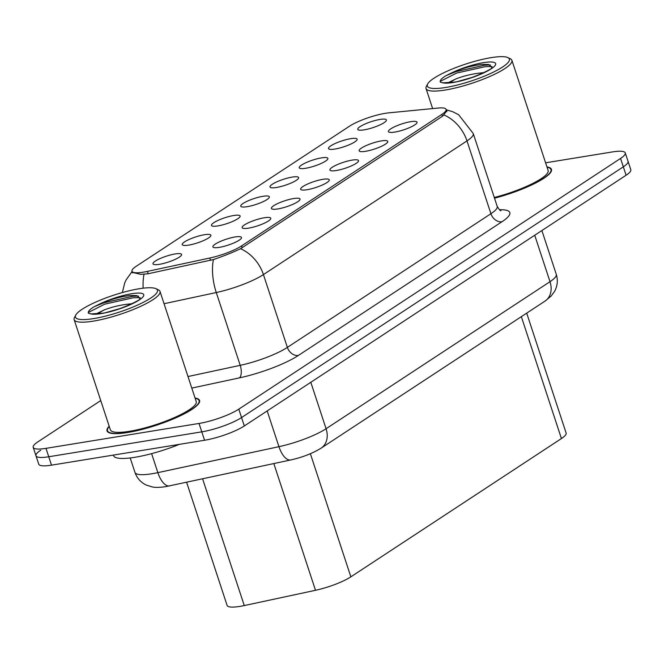 <?xml version="1.0" encoding="UTF-8"?>
<svg xmlns="http://www.w3.org/2000/svg" width="664" height="664" viewBox="0 0 664 664"><rect width="100%" height="100%" fill="white"/><g stroke="black" fill="none" stroke-linecap="round" stroke-linejoin="round"><path stroke-width="1" d="M264.38 217.742A15.064 3.104 161.8 0 1 270.779 218.655A15.064 3.104 161.8 0 1 262.869 223.859A15.064 3.104 161.8 0 1 248.535 228.15A15.064 3.104 161.8 0 1 242.385 227.984A15.064 3.104 161.8 0 1 248.477 222.739A15.064 3.104 161.8 0 1 264.38 217.742M293.637 198.536A15.064 3.104 161.8 0 1 300.028 199.441A15.064 3.104 161.8 0 1 292.127 204.645A15.064 3.104 161.8 0 1 277.793 208.936A15.064 3.104 161.8 0 1 271.642 208.778A15.064 3.104 161.8 0 1 277.735 203.524A15.064 3.104 161.8 0 1 293.637 198.536M322.887 179.322A15.064 3.104 161.8 0 1 329.286 180.226A15.064 3.104 161.8 0 1 321.376 185.43A15.064 3.104 161.8 0 1 307.05 189.73A15.064 3.104 161.8 0 1 300.892 189.564A15.064 3.104 161.8 0 1 306.984 184.318A15.064 3.104 161.8 0 1 322.887 179.322M352.144 160.107A15.064 3.104 161.8 0 1 358.543 161.02A15.064 3.104 161.8 0 1 350.633 166.224A15.064 3.104 161.8 0 1 336.299 170.515A15.064 3.104 161.8 0 1 330.149 170.349A15.064 3.104 161.8 0 1 336.241 165.104A15.064 3.104 161.8 0 1 352.144 160.107M381.393 140.901A15.064 3.104 161.8 0 1 387.793 141.805A15.064 3.104 161.8 0 1 379.883 147.01A15.064 3.104 161.8 0 1 365.557 151.301A15.064 3.104 161.8 0 1 359.407 151.143A15.064 3.104 161.8 0 1 365.499 145.889A15.064 3.104 161.8 0 1 381.393 140.901M410.651 121.686A15.064 3.104 161.8 0 1 417.05 122.591A15.064 3.104 161.8 0 1 409.14 127.795A15.064 3.104 161.8 0 1 394.806 132.086A15.064 3.104 161.8 0 1 388.656 131.928A15.064 3.104 161.8 0 1 394.748 126.683A15.064 3.104 161.8 0 1 410.651 121.686M235.122 236.957A15.064 3.104 161.8 0 1 241.522 237.861A15.064 3.104 161.8 0 1 233.612 243.066A15.064 3.104 161.8 0 1 219.286 247.365A15.064 3.104 161.8 0 1 213.136 247.199A15.064 3.104 161.8 0 1 219.228 241.953A15.064 3.104 161.8 0 1 235.122 236.957M204.479 234.716A15.064 3.104 161.8 0 1 210.87 235.629A15.064 3.104 161.8 0 1 202.968 240.833A15.064 3.104 161.8 0 1 188.634 245.124A15.064 3.104 161.8 0 1 182.484 244.958A15.064 3.104 161.8 0 1 188.576 239.712A15.064 3.104 161.8 0 1 204.479 234.716M233.728 215.509A15.064 3.104 161.8 0 1 240.127 216.414A15.064 3.104 161.8 0 1 232.217 221.618A15.064 3.104 161.8 0 1 217.892 225.909A15.064 3.104 161.8 0 1 211.733 225.752A15.064 3.104 161.8 0 1 217.825 220.498A15.064 3.104 161.8 0 1 233.728 215.509M262.986 196.295A15.064 3.104 161.8 0 1 269.377 197.2A15.064 3.104 161.8 0 1 261.475 202.404A15.064 3.104 161.8 0 1 247.141 206.695A15.064 3.104 161.8 0 1 240.99 206.537A15.064 3.104 161.8 0 1 247.083 201.283A15.064 3.104 161.8 0 1 262.986 196.295M292.235 177.081A15.064 3.104 161.8 0 1 298.634 177.993A15.064 3.104 161.8 0 1 290.724 183.198A15.064 3.104 161.8 0 1 276.398 187.489A15.064 3.104 161.8 0 1 270.248 187.323A15.064 3.104 161.8 0 1 276.332 182.077A15.064 3.104 161.8 0 1 292.235 177.081M321.492 157.874A15.064 3.104 161.8 0 1 327.892 158.779A15.064 3.104 161.8 0 1 319.982 163.983A15.064 3.104 161.8 0 1 305.647 168.274A15.064 3.104 161.8 0 1 299.497 168.117A15.064 3.104 161.8 0 1 305.589 162.863A15.064 3.104 161.8 0 1 321.492 157.874M350.75 138.66A15.064 3.104 161.8 0 1 357.141 139.565A15.064 3.104 161.8 0 1 349.239 144.769A15.064 3.104 161.8 0 1 334.905 149.06A15.064 3.104 161.8 0 1 328.755 148.902A15.064 3.104 161.8 0 1 334.847 143.648A15.064 3.104 161.8 0 1 350.75 138.66M379.999 119.445A15.064 3.104 161.8 0 1 386.398 120.358A15.064 3.104 161.8 0 1 378.488 125.562A15.064 3.104 161.8 0 1 364.162 129.853A15.064 3.104 161.8 0 1 358.004 129.688A15.064 3.104 161.8 0 1 364.096 124.442A15.064 3.104 161.8 0 1 379.999 119.445M175.221 253.93A15.064 3.104 161.8 0 1 181.621 254.835A15.064 3.104 161.8 0 1 173.711 260.039A15.064 3.104 161.8 0 1 159.377 264.33A15.064 3.104 161.8 0 1 153.226 264.172A15.064 3.104 161.8 0 1 159.318 258.918A15.064 3.104 161.8 0 1 175.221 253.93M526.701 313.134L566.126 433.036A30.129 6.208 161.8 0 1 561.42 438.555L350.858 576.842A30.129 6.208 161.8 0 1 315.491 590.296L244.269 605.568A30.129 6.208 161.8 0 1 239.878 606.398A30.129 6.208 161.8 0 1 227.096 605.402L186.617 482.263M147.433 271.385A27.116 5.594 161.8 0 1 143.474 272.14A27.116 5.594 161.8 0 1 131.978 271.244A27.116 5.594 161.8 0 1 136.211 266.281L349.546 126.177A27.116 5.594 161.8 0 1 388.847 112.847L438.132 108.049A27.116 5.594 161.8 0 1 446.108 109.411A27.116 5.594 161.8 0 1 441.875 114.374L241.58 245.912A27.116 5.594 161.8 0 1 209.749 258.03L147.433 271.385L148.205 273.742M109.187 426.238A48.704 10.043 -18.2 0 0 107.02 430.894A48.704 10.043 -18.2 0 0 127.679 432.505A48.704 10.043 -18.2 0 0 176.599 417.498A48.704 10.043 -18.2 0 0 199.557 400.475A48.704 10.043 -18.2 0 0 195.05 398.01M494.514 198.196A48.704 10.043 -18.2 0 0 551.452 169.378A48.704 10.043 -18.2 0 0 546.945 166.913M446.955 110.606L442.855 115.984L240.534 248.718C232.998 252.345 223.967 255.955 213.443 259.558L148.022 273.776L140.843 274.348L132.153 272.356M40.67 450.242A30.129 6.208 -18.2 0 0 35.964 455.761L38.728 464.161A30.129 6.208 -18.2 0 0 51.501 465.157L204.553 440.257A30.129 6.208 -18.2 0 0 244.311 425.956L626.094 175.238L623.33 166.83A30.129 6.208 -18.2 0 0 628.036 161.31A30.129 6.208 -18.2 0 1 623.33 166.83L241.547 417.556L623.33 166.83L620.566 158.43A30.129 6.208 -18.2 0 0 625.272 152.911A30.129 6.208 -18.2 0 0 612.499 151.923L545.592 162.804M204.553 440.257L201.79 431.849A30.129 6.208 -18.2 0 0 241.547 417.556A30.129 6.208 -18.2 0 1 201.79 431.849L48.738 456.757L201.79 431.849L199.034 423.449A30.129 6.208 -18.2 0 0 238.791 409.157L620.566 158.43M35.964 455.761A30.129 6.208 -18.2 0 0 48.738 456.757A30.129 6.208 -18.2 0 1 35.964 455.761L33.2 447.362A30.129 6.208 -18.2 0 0 45.982 448.349L199.034 423.449M100.754 400.566L37.906 441.842A30.129 6.208 -18.2 0 0 33.2 447.362M626.094 175.238A30.129 6.208 -18.2 0 0 630.8 169.718L625.272 152.911M113.386 455.089L113.569 455.637A50.215 10.35 -18.2 0 0 134.867 457.297A50.215 10.35 -18.2 0 0 179.355 444.357M109.278 426.512A48.206 9.943 -18.2 0 0 107.502 430.737A48.206 9.943 -18.2 0 0 127.945 432.33A48.206 9.943 -18.2 0 0 176.367 417.482A48.206 9.943 -18.2 0 0 199.084 400.624A48.206 9.943 -18.2 0 0 195.141 398.284M75.771 315.068L74.492 317.467A45.194 9.321 -18.2 0 0 74.144 319.65L110.357 429.799A45.194 9.321 -18.2 0 0 129.53 431.293A45.194 9.321 -18.2 0 0 174.922 417.365A45.194 9.321 -18.2 0 0 196.22 401.571L160.007 291.413A45.194 9.321 -18.2 0 0 158.43 289.869L155.974 288.699A43.185 8.906 -18.2 0 0 139.166 288.757A43.185 8.906 -18.2 0 0 75.771 315.068A43.185 8.906 -18.2 0 0 93.757 318.579A43.185 8.906 -18.2 0 0 140.776 303.581A43.185 8.906 -18.2 0 0 155.974 288.699M74.144 319.65A45.194 9.321 -18.2 0 0 93.309 321.135A45.194 9.321 -18.2 0 0 138.701 307.216A45.194 9.321 -18.2 0 0 160.007 291.413M140.062 298.767L136.776 295.571L130.235 295.522C120.201 296.659 109.958 299.522 99.517 304.095L94.172 306.726C89.482 309.615 87.598 311.798 88.519 313.267L91.026 313.923L102.231 313.242C118.051 311.374 142.968 298.8 140.179 298.634L139.955 299.057M96.097 313.889L104.406 309.856C112.855 306.66 121.728 304.66 131.032 303.83L131.87 303.78M106.414 312.437L120.325 308.478M90.229 313.815L91.026 313.923A28.726 5.926 -18.2 0 0 101.351 313.582A28.726 5.926 -18.2 0 0 139.266 299.954A28.726 5.926 -18.2 0 0 131.563 293.745A28.726 5.926 -18.2 0 0 99.517 304.095M94.172 306.726L104.165 302.709L132.958 296.26L138.61 296.094M88.362 312.985L88.436 312.437L104.655 304.187L133.439 297.738L140.145 297.638M427.666 83.971L426.388 86.37A45.194 9.321 -18.2 0 0 426.039 88.553A45.194 9.321 -18.2 0 0 445.204 90.038A45.194 9.321 -18.2 0 0 490.596 76.119A45.194 9.321 -18.2 0 0 511.902 60.316A45.194 9.321 -18.2 0 0 510.317 58.772L507.869 57.602A43.185 8.906 -18.2 0 0 491.061 57.66A43.185 8.906 -18.2 0 0 427.666 83.971A43.185 8.906 -18.2 0 0 445.652 87.482A43.185 8.906 -18.2 0 0 492.671 72.484A43.185 8.906 -18.2 0 0 507.869 57.602M491.958 67.67L488.671 64.474L482.13 64.425C472.096 65.562 461.853 68.425 451.412 72.998L446.067 75.63C441.377 78.518 439.493 80.701 440.415 82.17L442.921 82.826L454.126 82.145C469.946 80.278 494.863 67.703 492.074 67.537L491.841 67.96M447.993 82.792L456.301 78.759C464.75 75.572 473.623 73.563 482.927 72.733L483.757 72.683M458.309 81.34L472.22 77.381M442.124 82.718L442.921 82.826A28.726 5.926 -18.2 0 0 453.246 82.485A28.726 5.926 -18.2 0 0 491.161 68.857A28.726 5.926 -18.2 0 0 483.458 62.648A28.726 5.926 -18.2 0 0 451.412 72.998M494.273 197.474A45.194 9.321 -18.2 0 0 548.115 170.474L511.902 60.316M494.481 198.096A48.206 9.943 -18.2 0 0 550.979 169.528A48.206 9.943 -18.2 0 0 547.036 167.187M446.067 75.63L456.06 71.612L484.844 65.163L490.505 64.997M440.257 81.888L440.332 81.34L456.55 73.09L485.334 66.641L492.041 66.541M202.603 478.835L244.269 605.568M241.58 245.912L242.186 247.763M209.749 258.03L210.521 260.379M441.875 114.374L442.481 116.225M273.825 463.572L315.491 590.296M310.378 453.711L350.858 576.842M521.34 316.653L561.42 438.555M143.158 288.184A35.151 15.828 -102.1 0 1 144.038 274.29M444.1 115.03A35.151 27.324 56.7 0 1 466.983 140.901L263.425 274.581A35.151 27.324 -123.3 0 0 240.534 248.718M446.233 109.784L452.707 111.701L458.658 114.747L473.258 133.539A40.172 8.283 161.8 0 1 466.983 140.901L490.92 213.717A40.172 8.283 -18.2 0 0 497.195 206.355C499.179 209.633 500.44 211.077 500.98 210.695M164.049 303.722L216.273 292.534L240.21 365.341A40.172 8.283 -18.2 0 0 287.363 347.397L263.425 274.581A40.172 8.283 161.8 0 1 216.273 292.534A35.151 15.828 -102.1 0 1 213.443 259.558M499.436 209.741A50.215 10.35 161.8 0 1 501.967 221.751L298.402 355.431A50.215 10.35 161.8 0 1 239.463 377.866L191.788 388.091M45.982 448.349L51.501 465.157M238.791 409.157L244.311 425.956M187.987 376.538L240.21 365.341A10.043 4.524 77.9 0 1 239.463 377.866M298.402 355.431A10.043 7.81 -123.3 0 1 287.363 347.397L490.92 213.717A10.043 7.81 -123.3 0 0 501.967 221.751M169.702 485.89A20.086 9.047 -102.1 0 1 157.858 472.635L278.938 446.681A40.172 8.283 -18.2 0 0 326.082 428.728L549.999 281.685A40.172 8.283 -18.2 0 0 556.274 274.323C558.084 280.241 557.519 285.918 554.589 291.338L551.17 296.028L545.078 301.066L321.168 448.117C312.42 453.454 302.286 457.396 290.774 459.936L165.784 486.637C159.609 487.525 155.002 487.608 151.965 486.861L146.395 485.102C140.826 482.479 137.016 478.254 134.966 472.419A40.172 8.283 -18.2 0 0 151.998 473.747A40.172 8.283 -18.2 0 0 157.858 472.635L151.608 453.628M290.774 459.936A20.086 9.047 -102.1 0 1 278.938 446.681L267.185 410.941M321.168 448.117A20.086 15.612 -123.3 0 0 326.082 428.728L310.81 382.29M545.078 301.066A20.086 15.612 -123.3 0 0 549.999 281.685L534.727 235.239M104.406 309.856A22.701 4.681 -18.2 0 0 98.222 313.74M456.301 78.759A22.701 4.681 -18.2 0 0 450.109 82.643M446.108 109.411L446.855 111.685M131.978 271.244L132.518 272.887M132.07 271.534L126.11 279.901L124.691 283.013L122.35 292.567M473.258 133.539L497.195 206.355M134.966 472.419L130.21 457.952M556.274 274.323L541.882 230.541M107.95 432.106L107.502 430.737M199.532 401.994L199.084 400.624M432.629 108.581L426.039 88.553M551.427 170.897L550.979 169.528"/></g></svg>
